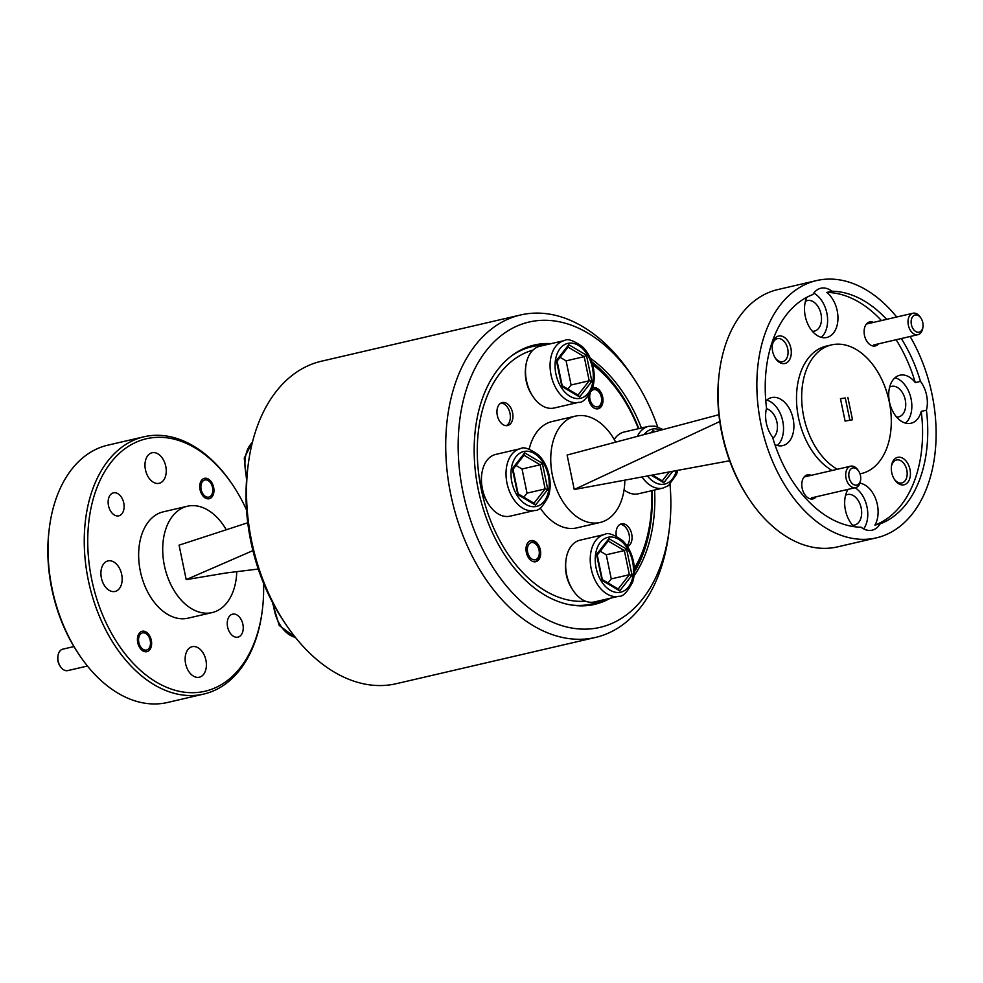 <?xml version="1.0" encoding="UTF-8"?>
<svg xmlns="http://www.w3.org/2000/svg" width="983" height="983" viewBox="0 0 983 983"><rect width="100%" height="100%" fill="white"/><g stroke="black" fill="none" stroke-linecap="round" stroke-linejoin="round"><path stroke-width="1.47" d="M60.393 666.56L59.754 665.602A8.81 5.787 -103.1 0 1 57.8 657.172L57.948 656.03A11.01 7.225 76.9 0 0 60.393 666.56A11.01 7.225 76.9 0 0 67.532 670.639A11.01 7.225 76.9 0 0 67.79 670.59A11.01 7.225 76.9 0 0 68.048 670.517M63.072 649.099A11.01 7.225 76.9 0 0 62.814 649.149A11.01 7.225 76.9 0 0 57.948 656.03M142.744 632.855A8.81 5.787 76.9 0 0 138.824 642.464A8.81 5.787 76.9 0 0 146.307 650.082A8.81 5.787 76.9 0 0 150.411 644.541A8.81 5.787 76.9 0 0 148.458 636.112A8.81 5.787 76.9 0 0 142.744 632.855M205.066 479.913A8.81 5.787 76.9 0 0 201.146 489.522A8.81 5.787 76.9 0 0 208.629 497.152A8.81 5.787 76.9 0 0 212.733 491.598A8.81 5.787 76.9 0 0 210.78 483.181A8.81 5.787 76.9 0 0 205.066 479.913M915.308 314.965A8.81 5.787 76.9 0 0 911.388 324.574A8.81 5.787 76.9 0 0 918.884 332.205A8.81 5.787 76.9 0 0 922.976 326.663A8.81 5.787 76.9 0 0 921.022 318.234A8.81 5.787 76.9 0 0 915.308 314.965M922.976 326.663L922.828 327.806A11.01 7.225 -103.1 0 1 917.962 334.675A11.01 7.225 -103.1 0 1 917.704 334.736A11.01 7.225 -103.1 0 1 908.39 325.398A11.01 7.225 -103.1 0 1 912.986 313.233A11.01 7.225 -103.1 0 1 913.244 313.184A11.01 7.225 -103.1 0 1 920.383 317.263L921.022 318.234M852.986 467.908A8.81 5.787 76.9 0 0 849.066 477.517A8.81 5.787 76.9 0 0 856.549 485.147A8.81 5.787 76.9 0 0 860.653 479.593A8.81 5.787 76.9 0 0 858.7 471.176A8.81 5.787 76.9 0 0 852.986 467.908M860.653 479.593L860.506 480.736A11.01 7.225 -103.1 0 1 855.64 487.617A11.01 7.225 -103.1 0 1 855.382 487.679A11.01 7.225 -103.1 0 1 846.068 478.34A11.01 7.225 -103.1 0 1 850.664 466.175A11.01 7.225 -103.1 0 1 850.922 466.126A11.01 7.225 -103.1 0 1 858.061 470.206L858.7 471.176M488.797 504.562L487.789 503.013A28.175 18.505 -103.1 0 1 482.112 489.067A28.175 18.505 -103.1 0 1 481.523 476.055L481.756 474.224A31.702 20.815 76.9 0 0 482.42 488.87A31.702 20.815 76.9 0 0 488.797 504.562A31.702 20.815 76.9 0 0 510.116 516.161L534.691 510.46A31.702 20.815 -103.1 0 1 506.995 483.157A31.702 20.815 -103.1 0 1 520.351 448.703L495.776 454.404A31.702 20.815 76.9 0 0 481.756 474.224M637.389 436.366A31.702 20.815 -103.1 0 1 648.645 426.327L624.07 432.041A31.702 20.815 76.9 0 0 614.24 439.499M573.028 590.328L572.02 588.792A28.175 18.505 -103.1 0 1 566.331 574.846A28.175 18.505 -103.1 0 1 565.753 561.821L565.987 559.991A31.702 20.815 76.9 0 0 566.638 574.637A31.702 20.815 76.9 0 0 573.028 590.328A31.702 20.815 76.9 0 0 594.346 601.94L618.921 596.226A31.702 20.815 -103.1 0 1 591.213 568.936A31.702 20.815 -103.1 0 1 604.582 534.482L579.995 540.183A31.702 20.815 76.9 0 0 565.987 559.991M532.872 396.407L531.852 394.871A28.175 18.505 -103.1 0 1 526.175 380.925A28.175 18.505 -103.1 0 1 525.598 367.9L525.831 366.069A31.702 20.815 76.9 0 0 526.483 380.716A31.702 20.815 76.9 0 0 532.872 396.407A31.702 20.815 76.9 0 0 554.179 408.019L578.754 402.305A31.702 20.815 -103.1 0 1 551.058 375.014A31.702 20.815 -103.1 0 1 564.414 340.56L539.839 346.262A31.702 20.815 76.9 0 0 525.831 366.069M501.023 403.03A11.796 7.753 -103.1 0 1 509.907 412.897A11.796 7.753 -103.1 0 1 506.282 425.676M502.559 402.502A11.796 7.753 -103.1 0 1 512.536 412.504A11.796 7.753 -103.1 0 1 507.609 425.541A11.796 7.753 -103.1 0 1 507.339 425.602A11.796 7.753 -103.1 0 1 497.349 415.588A11.796 7.753 -103.1 0 1 502.276 402.551A11.796 7.753 -103.1 0 1 502.559 402.502M620.138 524.332A11.796 7.753 -103.1 0 1 628.653 532.847A11.796 7.753 -103.1 0 1 626.933 545.798M616.304 536.079A11.796 7.753 -103.1 0 1 621.391 523.865A11.796 7.753 -103.1 0 1 621.674 523.804A11.796 7.753 -103.1 0 1 631.528 533.241A11.796 7.753 -103.1 0 1 627.473 546.609M532.921 350.12A128.552 84.427 76.9 0 0 481.338 489.62A128.552 84.427 76.9 0 0 585.475 601.178M603.697 599.765A132.078 86.75 -103.1 0 1 588.694 604.582A132.078 86.75 -103.1 0 1 569.993 604.815M512.094 355.49A132.078 86.75 -103.1 0 1 535.145 346.016A132.078 86.75 -103.1 0 1 544.57 345.168M592.552 387.916A10.825 7.114 -103.1 0 1 599.016 391.996L599.593 392.881A8.81 5.787 76.9 0 0 593.879 389.612A8.81 5.787 76.9 0 0 591.213 391.345M590.23 393.225A8.81 5.787 76.9 0 0 591.188 402.661A8.81 5.787 76.9 0 0 597.455 406.851A8.81 5.787 76.9 0 0 601.547 401.31L601.412 402.354A10.825 7.114 -103.1 0 1 597.357 408.891M592.565 387.88A10.825 7.114 -103.1 0 1 593.216 387.683A10.825 7.114 -103.1 0 1 593.474 387.634A10.825 7.114 -103.1 0 1 602.64 396.813A10.825 7.114 -103.1 0 1 598.119 408.781A10.825 7.114 -103.1 0 1 597.861 408.83A10.825 7.114 -103.1 0 1 588.313 396.038M530.169 540.859A10.825 7.114 -103.1 0 1 536.681 544.938L537.271 545.823A8.81 5.787 76.9 0 0 531.557 542.555A8.81 5.787 76.9 0 0 527.638 552.163A8.81 5.787 76.9 0 0 535.133 559.794A8.81 5.787 76.9 0 0 539.225 554.24A8.81 5.787 76.9 0 0 537.271 545.823M539.225 554.24L539.089 555.297A10.825 7.114 -103.1 0 1 535.035 561.834M531.152 540.576A10.825 7.114 -103.1 0 1 540.318 549.755A10.825 7.114 -103.1 0 1 535.796 561.723A10.825 7.114 -103.1 0 1 535.538 561.772A10.825 7.114 -103.1 0 1 526.372 552.593A10.825 7.114 -103.1 0 1 530.894 540.625A10.825 7.114 -103.1 0 1 531.152 540.576M624.819 480.466A54.593 35.855 -103.1 0 1 600.134 522.465L576.849 527.871A54.593 35.855 -103.1 0 1 575.571 528.141A54.593 35.855 -103.1 0 1 540.22 507.99M600.134 522.465A54.593 35.855 -103.1 0 1 598.856 522.735A54.593 35.855 -103.1 0 1 552.643 476.436A54.593 35.855 -103.1 0 1 575.436 416.116A54.593 35.855 -103.1 0 1 576.726 415.858A54.593 35.855 -103.1 0 1 615.69 442.129M775.132 357.8A11.796 7.753 76.9 0 0 782.456 361.707A11.796 7.753 76.9 0 0 782.738 361.646A11.796 7.753 76.9 0 0 787.666 348.609A11.796 7.753 76.9 0 0 777.676 338.607A11.796 7.753 76.9 0 0 777.393 338.668A11.796 7.753 76.9 0 0 772.269 345.475M894.247 479.102A11.796 7.753 76.9 0 0 901.571 483.009A11.796 7.753 76.9 0 0 901.853 482.948A11.796 7.753 76.9 0 0 906.781 469.923A11.796 7.753 76.9 0 0 896.791 459.909A11.796 7.753 76.9 0 0 896.521 459.97A11.796 7.753 76.9 0 0 891.384 466.778M772.835 438.148A15.679 10.297 76.9 0 0 776.902 421.99A15.679 10.297 76.9 0 0 766.408 408.744M852.519 525.205A15.679 10.297 76.9 0 0 854.215 525.119A15.679 10.297 76.9 0 0 854.583 525.045A15.679 10.297 76.9 0 0 861.133 507.732A15.679 10.297 76.9 0 0 847.862 494.437A15.679 10.297 76.9 0 0 847.493 494.51A15.679 10.297 76.9 0 0 845.577 495.285M896.594 417.062A15.679 10.297 76.9 0 0 898.29 416.976A15.679 10.297 76.9 0 0 898.659 416.903A15.679 10.297 76.9 0 0 905.196 399.589A15.679 10.297 76.9 0 0 891.925 386.294A15.679 10.297 76.9 0 0 891.569 386.368A15.679 10.297 76.9 0 0 889.64 387.13M812.363 331.283A15.679 10.297 76.9 0 0 814.059 331.197A15.679 10.297 76.9 0 0 814.428 331.124A15.679 10.297 76.9 0 0 820.965 313.81A15.679 10.297 76.9 0 0 807.707 300.515A15.679 10.297 76.9 0 0 807.338 300.589A15.679 10.297 76.9 0 0 805.421 301.363M748.751 498.516L747.744 496.98A128.552 84.427 -103.1 0 1 719.163 373.945L719.396 372.115A132.078 86.75 76.9 0 0 748.751 498.516A132.078 86.75 76.9 0 0 834.444 547.506A132.078 86.75 76.9 0 0 837.553 546.88L876.357 537.861A132.078 86.75 -103.1 0 1 873.248 538.5A132.078 86.75 -103.1 0 1 761.456 426.487A132.078 86.75 -103.1 0 1 816.603 280.56A132.078 86.75 -103.1 0 1 819.711 279.934A132.078 86.75 -103.1 0 1 896.717 317.017M816.603 280.56L777.799 289.58A132.078 86.75 76.9 0 0 719.396 372.115M784.606 363.55A14.094 9.252 76.9 0 0 790.873 348.179A14.094 9.252 76.9 0 0 778.892 335.977A14.094 9.252 76.9 0 0 772.331 344.849A14.094 9.252 76.9 0 0 775.464 358.328A14.094 9.252 76.9 0 0 784.606 363.55M903.721 484.865A14.094 9.252 76.9 0 0 909.988 469.481A14.094 9.252 76.9 0 0 898.007 457.279A14.094 9.252 76.9 0 0 891.446 466.151A14.094 9.252 76.9 0 0 894.579 479.63A14.094 9.252 76.9 0 0 903.721 484.865M811.208 475.342A12.324 8.097 76.9 0 0 807.645 474.826A12.324 8.097 76.9 0 0 801.907 482.579A12.324 8.097 76.9 0 0 804.647 494.388A12.324 8.097 76.9 0 0 812.646 498.959A12.324 8.097 76.9 0 0 816.185 496.784M873.531 322.399A12.324 8.097 76.9 0 0 869.967 321.883A12.324 8.097 76.9 0 0 864.229 329.649A12.324 8.097 76.9 0 0 866.969 341.445A12.324 8.097 76.9 0 0 874.968 346.016A12.324 8.097 76.9 0 0 878.507 343.841M774.911 444.635A24.649 16.195 76.9 0 0 782.161 445.729A24.649 16.195 76.9 0 0 782.738 445.618A24.649 16.195 76.9 0 0 793.035 418.377A24.649 16.195 76.9 0 0 772.159 397.476A24.649 16.195 76.9 0 0 771.581 397.587A24.649 16.195 76.9 0 0 765.794 401.003M777.258 445.496A24.649 16.195 76.9 0 0 782.579 420.343A24.649 16.195 76.9 0 0 766.715 400.118M886.617 319.364A119.742 78.652 76.9 0 0 831.913 291.226A24.649 16.195 76.9 0 0 821.407 288.117A24.649 16.195 76.9 0 0 820.83 288.24A24.649 16.195 76.9 0 0 812.867 294.556A119.742 78.652 76.9 0 0 766.543 408.24A24.649 16.195 76.9 0 0 772.503 437.03A119.742 78.652 76.9 0 0 861.047 527.207A24.649 16.195 76.9 0 0 871.552 530.304A24.649 16.195 76.9 0 0 872.142 530.193A24.649 16.195 76.9 0 0 880.092 523.878L874.919 525.082A24.649 16.195 76.9 0 0 875.951 499.585A24.649 16.195 76.9 0 0 859.928 483.206M863.652 528.891A24.649 16.195 76.9 0 0 855.112 487.74M920.457 381.392L915.284 382.596A24.649 16.195 76.9 0 0 900.453 375.101A24.649 16.195 76.9 0 0 899.875 375.223A24.649 16.195 76.9 0 0 889.578 402.452A24.649 16.195 76.9 0 0 910.455 423.366A24.649 16.195 76.9 0 0 911.032 423.243A24.649 16.195 76.9 0 0 921.255 411.398L926.428 410.194A24.649 16.195 76.9 0 0 920.457 381.392A119.742 78.652 76.9 0 0 901.288 338.557M905.552 423.12A24.649 16.195 76.9 0 0 910.885 397.968A24.649 16.195 76.9 0 0 895.009 377.742M831.913 291.226L826.74 292.43A24.649 16.195 76.9 0 1 837.958 317.964A24.649 16.195 76.9 0 1 826.801 337.476A24.649 16.195 76.9 0 1 826.224 337.587A24.649 16.195 76.9 0 1 808.063 324.599A24.649 16.195 76.9 0 1 806.908 297.222M821.321 337.341A24.649 16.195 76.9 0 0 827.096 314.376A24.649 16.195 76.9 0 0 813.789 293.155M860.002 473.831A66.033 43.375 76.9 0 0 861.415 473.536A66.033 43.375 76.9 0 0 889.001 400.585A66.033 43.375 76.9 0 0 833.092 344.578A66.033 43.375 76.9 0 0 831.544 344.886L826.371 346.09A66.033 43.375 76.9 0 0 796.599 402.514A66.033 43.375 76.9 0 0 832.134 470.488M831.544 344.886A66.033 43.375 76.9 0 0 801.772 401.322A66.033 43.375 76.9 0 0 837.307 469.284M669.263 529.419L668.673 533.99A165.537 108.72 -103.1 0 1 595.489 637.439A165.537 108.72 -103.1 0 1 446.245 430.099A165.537 108.72 -103.1 0 1 520.597 314.965A165.537 108.72 -103.1 0 1 631.885 375.567L634.428 379.426A156.727 102.932 76.9 0 0 525.291 323.026A156.727 102.932 76.9 0 0 458.668 431.046A156.727 102.932 76.9 0 0 550.099 621.084A156.727 102.932 76.9 0 0 669.263 529.419A156.727 102.932 76.9 0 0 670.345 518.348A156.727 102.932 76.9 0 0 670.025 484.447M520.597 314.965L321.392 361.228A165.537 108.72 76.9 0 0 248.208 464.676A165.537 108.72 76.9 0 0 247.052 476.362A165.537 108.72 76.9 0 0 284.996 623.099A165.537 108.72 76.9 0 0 396.284 683.701L595.489 637.439M593.327 604.668A133.135 87.438 76.9 0 0 607.727 598.831M634.367 571.995A133.135 87.438 76.9 0 0 651.827 512.376A133.135 87.438 76.9 0 0 652.024 490.628M551.18 343.632A133.135 87.438 76.9 0 0 534.383 345.021A133.135 87.438 76.9 0 0 474.592 437.619A133.135 87.438 76.9 0 0 594.617 604.385A133.135 87.438 76.9 0 0 610.308 598.229M634.035 575.878A133.135 87.438 76.9 0 0 654.408 511.787A133.135 87.438 76.9 0 0 654.617 490.026M284.996 623.099L282.453 619.253A156.727 102.932 -103.1 0 1 246.536 480.318A156.727 102.932 -103.1 0 1 247.618 469.247L248.208 464.676M657.639 426.806A156.727 102.932 76.9 0 0 634.428 379.426M150.829 647.883A10.481 6.881 76.9 0 0 149.895 636.284A10.481 6.881 76.9 0 0 142.154 631.258A10.481 6.881 76.9 0 0 138.222 635.055A10.481 6.881 76.9 0 0 139.156 646.654A10.481 6.881 76.9 0 0 146.897 651.68A10.481 6.881 76.9 0 0 150.829 647.883M213.151 494.941A10.481 6.881 76.9 0 0 212.217 483.341A10.481 6.881 76.9 0 0 204.476 478.328A10.481 6.881 76.9 0 0 200.544 482.112A10.481 6.881 76.9 0 0 201.478 493.712A10.481 6.881 76.9 0 0 209.219 498.737A10.481 6.881 76.9 0 0 213.151 494.941M123.219 511.565A11.796 7.753 76.9 0 0 122.175 498.516A11.796 7.753 76.9 0 0 113.463 492.852A11.796 7.753 76.9 0 0 109.039 497.128A11.796 7.753 76.9 0 0 110.084 510.177A11.796 7.753 76.9 0 0 118.796 515.842A11.796 7.753 76.9 0 0 123.219 511.565M242.334 632.88A11.796 7.753 76.9 0 0 241.29 619.818A11.796 7.753 76.9 0 0 232.578 614.154A11.796 7.753 76.9 0 0 228.154 618.43A11.796 7.753 76.9 0 0 229.199 631.491A11.796 7.753 76.9 0 0 237.911 637.144A11.796 7.753 76.9 0 0 242.334 632.88M78.738 654.125L77.718 652.589A128.552 84.427 -103.1 0 1 49.15 529.554L49.383 527.724A132.078 86.75 76.9 0 0 78.738 654.125A132.078 86.75 76.9 0 0 167.54 702.476L203.751 694.072A132.078 86.75 -103.1 0 1 106.164 630.742A132.078 86.75 -103.1 0 1 94.466 484.545A132.078 86.75 -103.1 0 1 143.997 436.771A132.078 86.75 -103.1 0 1 232.799 485.123L233.512 486.204A129.609 85.128 -103.1 0 1 246.524 509.931M143.997 436.771L107.786 445.176A132.078 86.75 76.9 0 0 58.243 492.962A132.078 86.75 76.9 0 0 49.383 527.724M263.542 583.214A129.609 85.128 -103.1 0 1 262.314 610.246L262.154 611.524A132.078 86.75 -103.1 0 1 253.282 646.286A132.078 86.75 -103.1 0 1 203.751 694.072M187.397 506.233L163.338 511.824A54.593 35.855 76.9 0 0 142.867 531.57A54.593 35.855 76.9 0 0 147.696 591.999A54.593 35.855 76.9 0 0 188.036 618.172L212.095 612.593A54.593 35.855 -103.1 0 1 171.755 586.409A54.593 35.855 -103.1 0 1 166.926 525.991A54.593 35.855 -103.1 0 1 187.397 506.233A54.593 35.855 -103.1 0 1 226.274 529.763M236.756 571.676A54.593 35.855 -103.1 0 1 232.566 592.835A54.593 35.855 -103.1 0 1 212.095 612.593M262.314 610.246A129.609 85.128 -103.1 0 1 253.614 644.356A129.609 85.128 -103.1 0 1 134.917 665.061A129.609 85.128 -103.1 0 1 97.759 485.639A129.609 85.128 -103.1 0 1 233.512 486.204M120.958 585.782A15.679 10.297 76.9 0 0 119.57 568.432A15.679 10.297 76.9 0 0 107.995 560.912A15.679 10.297 76.9 0 0 102.109 566.589A15.679 10.297 76.9 0 0 103.498 583.939A15.679 10.297 76.9 0 0 115.085 591.447A15.679 10.297 76.9 0 0 120.958 585.782M205.189 671.561A15.679 10.297 76.9 0 0 203.8 654.211A15.679 10.297 76.9 0 0 192.226 646.691A15.679 10.297 76.9 0 0 186.34 652.368A15.679 10.297 76.9 0 0 187.728 669.706A15.679 10.297 76.9 0 0 199.316 677.226A15.679 10.297 76.9 0 0 205.189 671.561M165.033 477.64A15.679 10.297 76.9 0 0 163.645 460.29A15.679 10.297 76.9 0 0 152.058 452.77A15.679 10.297 76.9 0 0 146.184 458.447A15.679 10.297 76.9 0 0 147.573 475.784A15.679 10.297 76.9 0 0 159.148 483.304A15.679 10.297 76.9 0 0 165.033 477.64M247.753 522.759L179.066 545.16L186.205 579.626L252.914 550.615M186.205 579.626L226.029 572.978L258.271 569.046M592.159 363.194A132.078 86.75 -103.1 0 1 620.838 395.006L621.858 396.554A128.552 84.427 76.9 0 0 592.552 364.521M634.33 568.285A128.552 84.427 76.9 0 0 650.427 519.577L650.193 521.408A132.078 86.75 -103.1 0 1 634.391 570.226M638.827 428.613A133.135 87.438 76.9 0 0 591.68 361.744M548.6 344.234A133.135 87.438 76.9 0 0 533.093 345.34M641.408 428.01A133.135 87.438 76.9 0 0 590.291 358.23M849.89 420.233L845.282 397.968L840.49 398.803M845.282 397.968L840.453 398.656L845.097 421.068L852.507 419.778L847.862 397.365M915.284 382.596A119.742 78.652 76.9 0 0 896.115 339.749M881.444 320.569A119.742 78.652 76.9 0 0 826.74 292.43M880.092 523.878A119.742 78.652 76.9 0 0 926.428 410.194M874.919 525.082A119.742 78.652 76.9 0 0 921.255 411.398M910.111 336.505A132.078 86.75 -103.1 0 1 876.357 537.861M848.022 489.387A24.649 16.195 76.9 0 0 853.871 526.642M718.917 414.703L567.105 455.043L574.244 489.509L719.765 421.523M729.644 460.757L574.244 489.509M601.547 401.31A8.81 5.787 76.9 0 0 599.593 392.881M529.186 449.133A54.593 35.855 -103.1 0 1 552.151 421.523L575.436 416.116M650.427 519.577A128.552 84.427 76.9 0 0 651.569 490.738M638.409 428.711A128.552 84.427 76.9 0 0 621.858 396.554M567.904 389.071L571.098 384.992L566.097 360.859L584.209 356.657L586.433 355.158L591.852 381.281L589.21 380.79L584.209 356.657L568.063 347.11M566.097 360.859L560.089 357.308M571.098 384.992L589.21 380.79L578.041 395.055M567.879 346.999L568.764 344.714L586.433 355.158M591.852 381.281L579.589 396.96L577.881 395.264M579.589 396.96L561.907 386.503L556.55 361.474L556.501 360.38L568.764 344.714M561.907 386.503L561.551 385.606L561.907 386.503M608.072 582.993L611.254 578.913L606.265 554.781L624.365 550.578L626.601 549.079L632.008 575.202L629.366 574.711L624.365 550.578L608.219 541.031M606.265 554.781L600.244 551.23M611.254 578.913L629.366 574.711L618.196 588.977M608.047 540.92L608.919 538.635L626.601 549.079M632.008 575.202L619.745 590.881L618.037 589.186M619.745 590.881L602.075 580.425L596.718 555.395L596.656 554.301L608.919 538.635M602.075 580.425L601.707 579.528L602.075 580.425M624.058 489.878A31.702 20.815 76.9 0 0 638.409 493.785L662.984 488.084A31.702 20.815 -103.1 0 1 642.169 477.21M652.11 432.778L652.995 430.48L655.022 431.684M672.618 471.484L663.808 482.727L662.112 481.043M523.841 497.214L527.023 493.134L522.034 469.002L540.146 464.799L542.37 463.312L547.777 489.423L545.135 488.932L540.146 464.799L524 455.252M522.034 469.002L516.014 465.451M527.023 493.134L545.135 488.932L533.966 503.21M523.816 455.141L524.701 452.856L542.37 463.312M547.777 489.423L535.514 505.102L533.806 503.407M535.514 505.102L517.844 494.646L512.487 469.628L512.438 468.522L524.701 452.856M517.844 494.646L517.488 493.761L517.844 494.646M252.385 442.387A31.702 20.815 76.9 0 0 246.819 476.706M273.446 604.176A31.702 20.815 76.9 0 0 295.367 637.377M548.354 475.797A28.175 18.505 76.9 0 0 524.394 451.394A28.175 18.505 76.9 0 0 511.86 482.161A28.175 18.505 76.9 0 0 535.821 506.552A28.175 18.505 76.9 0 0 548.354 475.797M660.723 430.173A28.175 18.505 76.9 0 0 644.135 434.572M632.585 561.576A28.175 18.505 76.9 0 0 608.624 537.173A28.175 18.505 76.9 0 0 596.091 567.928A28.175 18.505 76.9 0 0 620.04 592.331A28.175 18.505 76.9 0 0 632.585 561.576M592.417 367.654A28.175 18.505 76.9 0 0 568.469 343.251A28.175 18.505 76.9 0 0 555.923 374.019A28.175 18.505 76.9 0 0 579.884 398.41A28.175 18.505 76.9 0 0 592.417 367.654M663.808 482.727L651.508 475.453M651.274 432.68L652.995 430.48M647.613 476.19A28.175 18.505 76.9 0 0 676.378 470.771M662.272 480.834L669.067 472.147M62.814 649.149L73.946 646.568M67.79 670.59L87.426 666.032M148.458 636.112L147.819 635.153M150.411 644.541L150.264 645.684M210.78 483.181L210.141 482.211M212.733 491.598L212.586 492.741M866.428 324.046L912.986 313.233M873.74 344.947L917.962 334.675M804.106 476.988L850.664 466.175M811.417 497.889L855.64 487.617M246.573 479.802L244.251 458.09L252.484 441.969M295.551 637.598L279.221 625.483L272.193 601.793M534.691 510.46C538.438 511.148 542.985 506.515 548.317 496.55C550.419 490.185 550.726 483.231 549.214 475.686C547.371 467.232 543.82 460.339 538.537 454.994C529.579 448.592 523.509 446.503 520.351 448.703M663.095 429.534L654.875 426.131L648.645 426.327M618.921 596.226C622.669 596.927 627.215 592.282 632.548 582.329C634.649 575.964 634.944 568.997 633.445 561.453C631.602 553.011 628.039 546.118 622.755 540.773C613.797 534.371 607.74 532.27 604.582 534.482M578.754 402.305C582.514 403.005 587.048 398.361 592.393 388.408C594.494 382.043 594.789 375.088 593.277 367.531C591.447 359.09 587.883 352.197 582.6 346.852C573.642 340.45 567.584 338.349 564.414 340.56M860.014 473.867L861.415 473.536M568.444 346.618L557.103 361.117M562.19 385.68L578.618 395.399M557.066 360.982L562.202 385.791M608.6 540.539L597.259 555.039M602.346 579.601L618.774 589.321M597.222 554.904L602.37 579.712M677.619 470.538L676.623 474.175L668.6 485.553L662.984 488.084M652.761 475.219L662.837 481.179M524.381 454.76L513.028 469.272M518.115 493.835L534.543 503.542M513.003 469.124L518.139 493.933"/></g></svg>
